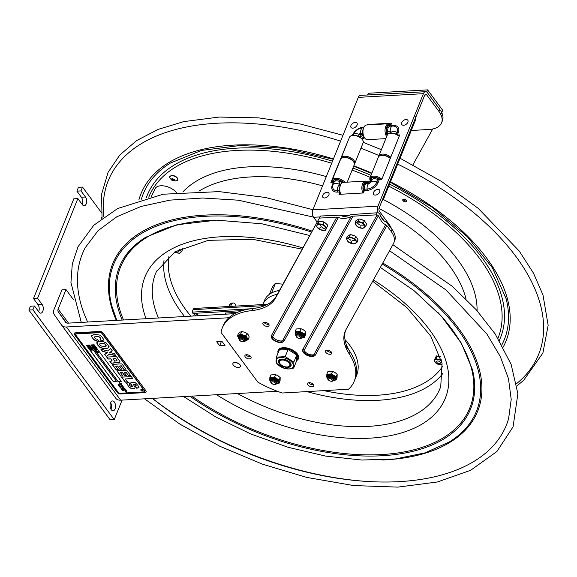 <?xml version="1.0" encoding="UTF-8"?>
<svg xmlns="http://www.w3.org/2000/svg" width="577" height="577" viewBox="0 0 577 577"><rect width="100%" height="100%" fill="white"/><g stroke="black" fill="none" stroke-linecap="round" stroke-linejoin="round"><path stroke-width="0.87" d="M82.064 204.251A4.904 2.726 86.7 0 0 81.415 197.24L76.892 191.138L78.443 187.301L82.518 187.071L101.314 212.451M114.224 419.616L110.157 419.847L28.85 310.051L30.401 306.221L34.469 305.983L32.918 309.82L114.224 419.616L122.108 400.099M38.673 311.659A4.904 2.726 86.7 0 0 38.017 304.649L33.502 298.547L73.798 198.813L77.866 198.582L37.57 298.316L42.085 304.411A4.904 2.726 -93.3 0 1 43.188 309.791A4.904 2.726 -93.3 0 1 40.816 313.145A4.904 2.726 -93.3 0 1 38.984 312.085L34.469 305.983M110.957 409.216A4.904 2.726 86.7 0 0 110.589 402.703M76.892 191.138L80.968 190.908L85.483 197.009A4.904 2.726 -93.3 0 1 86.586 202.383A4.904 2.726 -93.3 0 1 84.213 205.744A4.904 2.726 -93.3 0 1 82.381 204.676L77.866 198.582M80.968 190.908L82.518 187.071M28.85 310.051L32.918 309.82M33.502 298.547L37.57 298.316M110.546 402.796A4.904 2.726 -93.3 0 1 112.529 400.95A4.904 2.726 -93.3 0 1 115.53 405.689A4.904 2.726 -93.3 0 1 113.085 410.745A4.904 2.726 -93.3 0 1 110.452 408.047A4.904 2.726 -93.3 0 1 110.546 402.796M234.76 313.657L67.985 323.149A4.904 3.109 -36.5 0 1 65.598 322.233A4.904 3.109 -36.5 0 1 65.562 322.19L58.241 311.717A4.904 3.109 -36.5 0 1 58.147 309.07L66.009 289.604L73.315 299.47M228.903 317.739L66.442 326.986A9.809 6.217 143.5 0 1 61.652 325.154A9.809 6.217 143.5 0 1 61.588 325.067L54.267 314.595A9.809 6.217 143.5 0 1 54.072 309.301L61.941 289.842L66.009 289.604M224.994 345.479L219.649 345.782L216.685 341.779L222.03 341.476L224.994 345.479M220.897 341.541L222.325 341.88M221.2 341.945L219.649 345.782M236.339 362.616A4.025 2.164 -158 0 0 238.51 363.496M238.503 367.477A4.025 2.164 22 0 1 234.37 366.179A4.025 2.164 22 0 1 232.92 363.467A4.025 2.164 22 0 1 237.457 362.969A4.025 2.164 22 0 1 240.378 366.482A4.025 2.164 22 0 1 238.503 367.477M61.717 325.24L115.789 398.26A9.809 6.217 -36.5 0 0 115.854 398.346A9.809 6.217 -36.5 0 0 120.643 400.178L277.321 391.264M344.996 345.161A71.137 38.233 22 0 1 355.093 379.103A71.137 38.233 -158 0 0 350.102 351.883A58.876 31.641 22 0 1 345.58 330.405M386.821 225.564L385.674 224.648C383.337 223.811 381.339 221.604 379.688 218.019L378.389 215.784L304.043 350.441A8.72 7.342 28.9 0 0 313.816 354.79A5.359 2.878 22 0 1 310.895 355.951L305.197 353.651A5.359 2.878 22 0 1 304.043 350.441A2.452 2.063 28.9 0 0 302.831 349.424A6.859 3.686 -158 0 0 307.296 355.454A6.859 3.686 -158 0 0 315.352 354.999L386.821 225.564L391.177 231.449A27.083 14.555 22 0 1 393.817 242.874A27.083 14.555 22 0 1 393.413 243.732L346.02 329.561A58.876 31.641 -158 0 0 345.133 331.422A58.876 31.641 -158 0 0 349.265 353.946A71.137 38.233 22 0 1 354.264 381.166L356.644 375.266A71.137 38.233 -158 0 0 344.988 339.579M236 306.084A4.904 2.726 86.7 0 0 233.259 302.99L231.55 303.084A4.904 2.726 86.7 0 0 229.574 304.937L228.946 306.488M233.259 302.99A4.904 2.726 86.7 0 0 231.276 304.836L229.574 304.937M235.113 312.604L234.688 313.664M230.649 306.387L231.276 304.836M226.17 314.148L225.34 313.037A3.231 2.048 -36.5 0 0 225.47 313.03M250.606 308.796L192.04 312.128L192.985 313.405L242.253 310.599M195.379 315.9L195.488 315.633A1.176 0.743 -36.5 0 1 196.836 314.66L197.738 314.609L196.692 313.196A3.231 2.048 -36.5 0 0 193.785 315.734L193.677 315.994M196.836 314.66L197.659 315.77M225.34 313.037L233.916 312.546A4.904 2.64 22 0 1 236.332 312.864M192.04 312.128L193.035 309.669A3.231 1.796 86.7 0 1 194.334 308.457L267.62 304.288M101.884 217.168A4.508 2.856 -36.5 0 0 101.415 218.041L101.033 218.993M288.175 366.806A6.131 3.296 -158 0 0 288.457 366.756A6.131 3.296 -158 0 0 290.548 365.342A6.131 3.296 -158 0 0 286.091 359.983A6.131 3.296 -158 0 0 279.174 360.74A6.131 3.296 -158 0 0 279.694 363.221A6.131 3.296 -158 0 0 279.859 363.445M287.223 366.95A5.546 2.979 22 0 1 280.004 363.661A5.546 2.979 22 0 1 281.965 360.062A5.546 2.979 22 0 1 289.005 362.911A5.546 2.979 22 0 1 287.923 366.864A5.546 2.979 22 0 1 287.223 366.95M291.94 351.177L292.784 350.124M293.801 350.737L292.95 351.797M292.178 351.314L292.366 350.838A10.134 5.445 22 0 0 279.542 349.943M279.174 349.006L278.532 350.6A10.53 5.662 -158 0 1 292.676 350.383L292.907 350.196M290.274 362.818A6.131 3.296 22 0 1 290.592 365.205M279.232 360.618A6.131 3.296 22 0 1 281.114 359.118M281.684 359.06A6.722 3.613 -158 0 0 280.84 359.168A6.722 3.613 -158 0 0 279.528 363.957A6.722 3.613 -158 0 0 288.06 367.405A6.722 3.613 -158 0 0 290.44 363.048A6.722 3.613 -158 0 0 281.684 359.06M276.397 357.127L279.268 350.023L288.082 349.518L296.722 354.992L296.556 360.957L293.679 368.068L293.852 362.096L285.211 356.629L276.397 357.127L276.224 363.099L284.865 368.566L289.012 368.963L293.679 368.068M285.211 356.629L288.082 349.518M293.852 362.096L296.722 354.992M280.545 357.524A9.196 4.948 22 0 1 292.409 362.803A9.196 4.948 22 0 1 289.012 368.963A9.196 4.948 22 0 1 277.148 363.676A9.196 4.948 22 0 1 280.545 357.524M354.264 381.166A71.137 38.233 22 0 1 348.537 389.23L282.276 393.002A71.137 38.233 22 0 1 257.84 382.118L221.078 332.475A71.137 38.233 22 0 1 222.347 327.866A71.137 38.233 22 0 1 251.911 310.592A58.876 31.641 -158 0 0 275.489 298.158L320.538 216.014L340.358 215.178C343.048 217.017 346.568 216.815 350.903 214.579L377.012 212.798A3.137 1.688 -158 0 1 379.385 213.317L380.618 215.711C381.981 219.39 383.77 221.388 385.991 221.719L392.014 229.386L391.177 231.449M310.895 355.951L310.895 355.951A8.72 8.72 0 0 1 305.197 353.651M245.997 354.797A3.339 1.796 -158 0 0 250.851 356.759M248.875 355.23A3.339 1.796 22 0 1 251.103 358.057A3.339 1.796 22 0 1 247.136 358.389A3.339 1.796 22 0 1 244.915 355.562A3.339 1.796 22 0 1 248.875 355.23M263.934 322.312A3.339 1.796 -158 0 0 268.788 324.274M266.819 322.745A3.339 1.796 22 0 1 269.041 325.572A3.339 1.796 22 0 1 265.074 325.904A3.339 1.796 22 0 1 262.852 323.077A3.339 1.796 22 0 1 266.819 322.745M326.589 350.21A3.339 1.796 -158 0 0 331.443 352.172M329.474 350.65A3.339 1.796 22 0 1 331.696 353.477A3.339 1.796 22 0 1 327.729 353.802A3.339 1.796 22 0 1 325.507 350.975A3.339 1.796 22 0 1 329.474 350.65M308.652 382.702A3.339 1.796 -158 0 0 313.506 384.657M311.53 383.135A3.339 1.796 22 0 1 313.758 385.963A3.339 1.796 22 0 1 309.791 386.287A3.339 1.796 22 0 1 307.57 383.46A3.339 1.796 22 0 1 311.53 383.135M278.713 349.446A10.992 5.907 -158 0 0 278.741 350.08M298.266 357.971A10.992 5.907 -158 0 0 298.727 357.531M278.085 352.951A10.992 5.907 22 0 1 278.114 350.398A10.992 5.907 22 0 1 291.176 349.323A10.992 5.907 22 0 1 298.489 358.634A10.992 5.907 22 0 1 296.607 360.56M378.389 215.784L377.098 214.918L302.831 349.424M351.04 216.692L282.485 340.841A5.359 2.878 22 0 1 279.564 342.002L279.564 342.002A8.72 8.72 0 0 1 273.873 339.702L273.873 339.702A5.359 2.878 22 0 1 272.719 336.492A2.452 2.063 28.9 0 0 271.507 335.475A6.859 3.686 -158 0 0 275.972 341.505A6.859 3.686 -158 0 0 284.021 341.05L352.973 216.187L351.04 216.692C346.085 218.827 341.894 219.065 338.468 217.406L336.867 217.103L271.507 335.475M320.538 216.014L276.325 296.095A58.876 31.641 22 0 1 252.74 308.529A71.137 38.233 -158 0 0 223.176 325.803L222.347 327.866M352.973 216.187L376.182 214.868A3.137 1.688 22 0 1 377.098 214.918M284.021 341.05A2.452 2.063 -151.1 0 0 282.485 340.841A8.72 7.342 -151.1 0 1 272.719 336.492L338.468 217.406M319.708 218.077L336.867 217.103M393.817 242.874L394.654 240.811A27.083 14.555 -158 0 0 392.014 229.386M275.056 382.998A2.048 1.104 22 0 1 274.299 384.369A2.048 1.104 22 0 1 271.652 383.193A2.048 1.104 22 0 1 272.409 381.823A2.048 1.104 22 0 1 275.056 382.998M276.008 382.529A2.993 1.608 22 0 1 274.904 384.534A2.993 1.608 22 0 1 271.046 382.811A2.993 1.608 22 0 1 272.149 380.813A2.993 1.608 22 0 1 276.008 382.529M271.039 381.173A2.993 1.608 22 0 1 273.051 379.969A2.993 1.608 22 0 1 276.354 381.678A2.993 1.608 22 0 1 276.354 383.323M240.032 340.495A2.048 1.104 22 0 1 240.789 339.125A2.048 1.104 22 0 1 243.436 340.3A2.048 1.104 22 0 1 242.679 341.671A2.048 1.104 22 0 1 240.032 340.495M239.426 340.113A2.993 1.608 22 0 1 240.53 338.108A2.993 1.608 22 0 1 244.388 339.831A2.993 1.608 22 0 1 243.285 341.829A2.993 1.608 22 0 1 239.426 340.113M239.419 338.468A2.993 1.608 22 0 1 241.431 337.271A2.993 1.608 22 0 1 244.735 338.98A2.993 1.608 22 0 1 244.735 340.618M299.665 338.425A2.048 1.104 22 0 1 297.018 337.249A2.048 1.104 22 0 1 297.775 335.879A2.048 1.104 22 0 1 300.422 337.055A2.048 1.104 22 0 1 299.665 338.425M300.271 338.591A2.993 1.608 22 0 1 296.412 336.867A2.993 1.608 22 0 1 297.516 334.869A2.993 1.608 22 0 1 301.374 336.586A2.993 1.608 22 0 1 300.271 338.591M296.405 335.23A2.993 1.608 22 0 1 297.862 334.018A2.993 1.608 22 0 1 301.244 335.23A2.993 1.608 22 0 1 301.728 337.379M331.285 381.13A2.048 1.104 22 0 1 328.638 379.954A2.048 1.104 22 0 1 329.395 378.577A2.048 1.104 22 0 1 332.042 379.76A2.048 1.104 22 0 1 331.285 381.13M331.89 381.289A2.993 1.608 22 0 1 328.032 379.572A2.993 1.608 22 0 1 329.135 377.567A2.993 1.608 22 0 1 332.994 379.291A2.993 1.608 22 0 1 331.89 381.289M328.024 377.928A2.993 1.608 22 0 1 329.481 376.716A2.993 1.608 22 0 1 332.864 377.928A2.993 1.608 22 0 1 333.347 380.077M302.052 336.86A3.044 1.637 -158 0 0 301.973 335.352A3.044 1.637 -158 0 0 297.631 333.6A3.044 1.637 -158 0 0 296.528 334.631M303.509 337.408L304.432 337.35L304.519 334.162L299.91 331.248L295.215 331.515L295.135 334.234M304.519 334.162L305.55 331.624L303.372 329.813L300.942 328.702L296.239 328.969L295.215 331.515M299.91 331.248L300.942 328.702M295.135 334.285L295.287 334.804M304.432 337.35L305.457 334.804L305.55 331.624M245.066 340.105A3.044 1.637 -158 0 0 244.987 338.598A3.044 1.637 -158 0 0 240.645 336.845A3.044 1.637 -158 0 0 239.542 337.87M246.819 340.3L248.182 339.449L245.953 335.915L240.602 334.141L237.486 335.901L238.121 336.982M240.602 334.141L241.626 331.602L240.212 332.136L238.51 333.362L237.486 335.901M248.182 339.449L249.214 336.903L248.233 334.79L246.978 333.369L244.453 332.15L241.626 331.602M245.953 335.915L246.978 333.369M333.672 379.565A3.044 1.637 -158 0 0 333.593 378.058A3.044 1.637 -158 0 0 329.251 376.298A3.044 1.637 -158 0 0 328.147 377.329M335.129 380.106L336.052 380.048L336.139 376.86L331.53 373.946L326.834 374.213L326.755 376.932M336.139 376.86L337.17 374.322L334.992 372.511L332.561 371.408L327.859 371.675L326.834 374.213M331.53 373.946L332.561 371.408M336.052 380.048L337.076 377.502L337.17 374.322M326.755 376.983L326.907 377.502M276.686 382.803A3.044 1.637 -158 0 0 276.607 381.296A3.044 1.637 -158 0 0 272.265 379.543A3.044 1.637 -158 0 0 271.161 380.575M278.143 383.352L279.059 383.287L279.153 380.106L274.544 377.192L269.848 377.459L269.769 380.171M279.153 380.106L280.184 377.567L278.006 375.757L275.575 374.646L270.873 374.913L269.848 377.459M274.544 377.192L275.575 374.646M279.059 383.287L280.09 380.748L280.184 377.567M269.769 380.229L269.921 380.748M282.889 284.194L275.402 283.401A40.037 21.515 -158 0 0 271.94 288.154L269.459 294.284M275.402 283.401L271.522 293.008M277.306 294.313A42.294 22.727 -158 0 0 263.076 304.072A42.294 22.727 -158 0 0 262.888 304.555M263.076 304.072L264.619 300.235A42.294 22.727 22 0 1 279.492 290.354M438.044 363.272A2.063 1.111 22 0 1 436.789 362.327A2.063 1.111 22 0 1 437.517 360.993A2.063 1.111 22 0 1 440.136 362.053A2.063 1.111 22 0 1 439.732 363.517A2.063 1.111 22 0 1 438.044 363.272M178.019 250.079A2.063 1.111 22 0 1 178.091 251.969A2.063 1.111 22 0 1 176.403 251.716A2.063 1.111 22 0 1 175.754 251.363M436.327 356.377L436.515 355.915A4.904 2.64 -158 0 1 436.645 355.872L436.464 356.326A4.904 2.64 -158 0 0 436.327 356.377L436.421 356.745A0.685 0.368 22 0 1 436.537 356.831L435.491 357.69L435.224 357.351A4.904 2.64 -158 0 1 435.267 357.25L435.981 356.795L435.267 357.25M442.191 364.116L441.153 364.794L439.443 364.642L436.508 363.589L434.084 360.56L434.748 360.199A4.306 2.315 -158 0 0 434.82 361.873M440.388 356.665L440.316 356.846A0.685 0.368 22 0 1 440.301 356.918L438.116 356.362L438.549 355.699A4.904 2.64 -158 0 1 438.729 355.713L439.01 356.507L439.198 356.045A0.685 0.368 -158 0 0 440.359 356.586M441.593 361.173A4.306 2.315 -158 0 0 439.241 359.788L440.951 359.94L441.679 361.252M436.464 356.326L436.977 356.463L436.537 356.831M437.099 356.362L436.645 355.872M440.951 359.94L441.167 359.406M438.116 356.362L436.977 356.463M436.306 358.735L437.806 359.413A4.306 2.315 -158 0 0 435.433 359.63L437.344 356.16M437.806 359.413L439.241 359.788M434.084 360.56L435.491 357.69M435.57 362.81A4.306 2.315 -158 0 0 438.008 364.275M439.443 364.642A4.306 2.315 -158 0 0 441.816 364.433M434.748 360.199L435.433 359.63M439.198 356.045L438.729 355.713M182.599 249.3L182.664 249.509A4.904 2.64 -158 0 1 182.62 249.603L182.44 249.69M174.795 251.94A4.306 2.315 -158 0 0 176.331 252.712L174.759 251.969M177.766 253.087A4.306 2.315 -158 0 0 180.147 252.892L179.476 253.245L176.331 252.712M180.846 252.337A4.306 2.315 -158 0 0 180.803 250.663L181.733 251.442L180.147 252.892M179.735 249.185L180.803 250.663M180.06 249.726A4.306 2.315 -158 0 0 179.541 249.286M181.733 251.442L182.772 248.875L182.116 248.038M367.809 94.967L368.501 93.243L427.607 89.882L442.718 110.294L440.77 114.39M432.7 128.996L412.937 164.791M367.542 94.981L368.501 93.243M441.888 112.356L439.739 109.457M426.987 92.233L426.598 91.959M427.607 89.882L426.771 91.945M367.499 124.935L367.21 124.538L391.632 123.153L390.658 125.548A1.767 0.981 -93.3 0 1 389.98 126.212A4.811 2.676 86.7 0 0 387.73 131.866M387.722 131.794L387.708 133.172L390.182 133.035A1.767 0.981 86.7 0 0 390.326 131.65L387.722 131.794M387.845 134.275A4.32 2.734 143.5 0 1 387.708 133.172M340.798 184.452L341.375 182.123L340.069 181.705L339.074 184.157A1.334 0.851 -36.5 0 0 339.766 185.138L340.452 185.102M341.375 182.123A4.32 2.734 143.5 0 1 342.413 182.678M339.615 190.598L337.509 190.72A8.475 5.373 143.5 0 1 333.16 184.496L334.148 182.036A4.811 2.582 22 0 1 340.134 181.733M353.009 135.357L353.239 134.78A4.811 2.582 22 0 1 359.161 134.441A1.767 0.952 -158 0 0 360.517 134.744L363.027 134.578A4.32 2.734 143.5 0 1 359.709 137.037M367.607 182.931L366.792 183.601L369.395 183.45A1.767 0.981 86.7 0 0 370.081 182.786L367.607 182.931A4.32 2.734 143.5 0 1 371.054 180.435L370.081 182.786M371.891 179.952A4.811 2.582 -158 0 0 371.876 180.01L371.054 180.435M364.534 189.184A1.767 0.981 -93.3 0 1 364.39 190.569L366.994 190.417A1.767 0.981 86.7 0 0 367.145 189.032L364.534 189.184A4.811 2.676 -93.3 0 1 366.806 183.601M364.39 190.569L363.423 192.97L339.002 194.355L339.896 192.141M367.037 124.964L367.21 124.538M334.148 182.036A1.767 0.952 22 0 1 333.326 182.462L330.866 182.599L349.28 137.78M397.697 135.025L399.767 134.91L381.664 179.714L379.197 179.851A1.767 0.952 22 0 1 377.841 179.548A4.811 2.582 -158 0 0 371.92 179.894L370.932 182.346A1.767 0.952 22 0 1 370.109 182.765M391.552 228.773A26.982 14.504 -158 0 0 389.107 224.403L379.565 211.514A2.64 1.471 86.7 0 1 379.183 207.814L424.643 95.313A2.64 1.471 -93.3 0 1 425.703 94.318A2.64 1.471 -93.3 0 1 426.691 94.888L438.938 111.426A26.982 14.504 22 0 1 441.571 122.814A26.982 14.504 22 0 1 428.971 129.479L411.264 130.489M423.424 93.669L358.303 97.376L312.842 209.877L377.971 206.169L423.424 93.669A5.28 2.935 -93.3 0 1 425.552 91.678A5.28 2.935 -93.3 0 1 427.521 92.825L439.775 109.363L438.938 111.426M377.971 206.169A5.28 2.935 86.7 0 0 378.332 212.942M384.354 221.171L380.907 216.512M441.571 122.814L442.408 120.744A26.982 14.504 -158 0 0 441.744 112.616M312.842 209.877A5.28 2.935 86.7 0 0 313.607 217.284L317.177 222.102M358.303 97.376A5.28 2.935 -93.3 0 1 360.43 95.385L425.552 91.678M361.498 138.458A4.32 2.734 -36.5 0 0 363.835 136.742A4.32 2.734 143.5 0 1 361.498 138.458M328.868 194.932A3.678 2.33 143.5 0 1 323.279 197.687A3.678 2.33 143.5 0 1 325.291 192.704A3.678 2.33 143.5 0 1 328.868 194.932M379.666 192.04A3.678 2.33 143.5 0 1 374.076 194.795A3.678 2.33 143.5 0 1 376.089 189.811A3.678 2.33 143.5 0 1 379.666 192.04M407.867 122.23A3.678 2.33 143.5 0 1 402.284 124.978A3.678 2.33 143.5 0 1 404.297 119.994A3.678 2.33 143.5 0 1 407.867 122.23M357.069 125.115A3.678 2.33 143.5 0 1 351.487 127.87A3.678 2.33 143.5 0 1 353.499 122.887A3.678 2.33 143.5 0 1 357.069 125.115M332.965 182.483A6.181 3.325 22 0 1 332.979 181.265L334.256 181.834M334.739 181.358L333.29 180.709A6.181 3.325 22 0 1 339.817 180.341L339.254 181.358L339.68 180.284M336.16 179.635L335.612 180.99M340.336 181.813L340.892 180.817A6.181 3.325 22 0 1 343.171 182.404M332.439 182.512A7.357 3.952 22 0 1 332.172 180.118L340.581 159.295A7.357 3.952 22 0 1 340.697 159.064A7.357 3.952 22 0 1 343.091 157.593L343.805 157.456A6.578 3.534 22 0 1 353.196 161.25L353.607 161.841A7.357 3.952 22 0 1 354.228 164.813L347.224 182.159M343.091 157.593A7.357 3.952 22 0 1 353.607 161.841M332.172 180.118A7.357 3.952 22 0 1 332.28 179.887A7.357 3.952 22 0 1 338.021 178.481A7.357 3.952 22 0 1 344.916 182.289M332.619 182.505A6.578 3.534 22 0 1 332.749 180.817A6.578 3.534 22 0 1 337.422 179.483A6.578 3.534 22 0 1 343.488 182.368M370.391 180.673A7.357 3.952 22 0 1 369.944 177.968L378.353 157.146A7.357 3.952 22 0 1 378.469 156.915A7.357 3.952 22 0 1 380.863 155.444L381.577 155.307A6.578 3.534 22 0 1 390.312 158.307A6.578 3.534 -158 0 0 387.145 156.179A6.578 3.534 -158 0 0 381.238 155.379M390.752 157.211A7.357 3.952 -158 0 0 387.6 155.199A7.357 3.952 -158 0 0 378.851 155.92A7.357 3.952 -158 0 0 378.7 156.569M399.169 136.388A7.357 3.952 -158 0 0 396.01 134.376A7.357 3.952 -158 0 0 389.778 133.395A7.357 3.952 -158 0 0 387.268 135.097L378.851 155.92M399.219 136.259A6.578 3.534 -158 0 0 396.053 134.131A6.578 3.534 -158 0 0 390.485 133.258L389.778 133.395M363.164 188.354L364.412 188.282L363.171 188.535A6.181 3.44 86.7 0 1 365.659 182.382L365.832 184.056M363.878 191.838A6.181 3.44 86.7 0 1 363.294 189.703L364.534 189.451A3.938 2.185 86.7 0 0 364.563 189.595M367.938 182.483A6.578 3.657 86.7 0 0 365.941 181.899A6.578 3.657 86.7 0 0 363.748 192.163M368.025 182.382A7.357 4.097 86.7 0 0 365.544 181.113A7.357 4.097 86.7 0 0 365.205 181.156A7.357 4.097 86.7 0 0 362.067 185.628A7.357 4.097 86.7 0 0 362.911 192.999M365.544 181.113L343.445 182.368A7.357 4.097 86.7 0 0 343.113 182.411A7.357 4.097 86.7 0 0 340.819 184.416A7.357 4.097 86.7 0 0 340.819 194.254M366.453 183.681L366.308 182.253A6.181 3.44 86.7 0 1 367.737 182.743M364.585 186.667A3.938 2.185 86.7 0 0 364.412 188.282M340.819 184.416L340.495 185.015A6.578 3.657 86.7 0 0 340.726 194.261M365.313 184.662L363.698 184.755M370.787 180.514A6.181 3.325 22 0 1 370.751 179.115L372.028 179.685M372.511 179.209L371.061 178.56A6.181 3.325 22 0 1 377.589 178.192L377.026 179.209L377.452 178.134M373.932 177.485L373.384 178.841M380.863 155.444A7.357 3.952 22 0 1 390.261 158.437M369.944 177.968A7.357 3.952 22 0 1 370.052 177.738A7.357 3.952 22 0 1 375.115 176.223A7.357 3.952 22 0 1 381.844 179.259M370.484 180.63A6.578 3.534 22 0 1 370.521 178.668A6.578 3.534 22 0 1 380.748 179.764M378.115 179.663L378.663 178.668A6.181 3.325 22 0 1 380.409 179.786M340.928 158.718A7.357 3.952 22 0 1 341.079 158.069L349.496 137.247A7.357 3.952 22 0 1 349.604 137.016A7.357 3.952 22 0 1 352.006 135.545L352.713 135.407A6.578 3.534 22 0 1 362.104 139.201L362.515 139.793A7.357 3.952 22 0 1 363.142 142.757L354.725 163.579A7.357 3.952 22 0 1 354.617 163.818A7.357 3.952 22 0 1 354.386 164.156M352.006 135.545A7.357 3.952 22 0 1 362.515 139.793M341.079 158.069A7.357 3.952 22 0 1 341.187 157.838A7.357 3.952 22 0 1 349.604 157.247A7.357 3.952 22 0 1 354.725 163.579M343.466 157.528A6.578 3.534 22 0 1 353.384 161.538M386.352 130.965L387.6 130.892L386.359 131.152A6.181 3.44 86.7 0 1 388.848 125L389.013 126.666M387.311 134.996A6.181 3.44 86.7 0 1 386.482 132.321L387.722 132.061A3.938 2.185 86.7 0 0 387.751 132.22M390.78 125.259A6.181 3.44 86.7 0 0 389.489 124.863L389.641 126.291M390.982 124.747A7.357 4.097 86.7 0 0 388.725 123.73L366.633 124.985A7.357 4.097 86.7 0 0 366.301 125.029A7.357 4.097 86.7 0 0 364.008 127.027L363.676 127.632A6.578 3.657 86.7 0 0 364.231 137.384L364.628 137.946A7.357 4.097 86.7 0 0 367.47 139.677L385.84 138.631M364.008 127.027A7.357 4.097 86.7 0 0 364.628 137.946M386.886 127.366L388.501 127.279M390.91 124.935A6.578 3.657 86.7 0 0 389.122 124.517A6.578 3.657 86.7 0 0 386.294 128.635A6.578 3.657 86.7 0 0 387.181 135.306M387.766 129.284A3.938 2.185 86.7 0 0 387.6 130.892M388.725 123.73A7.357 4.097 86.7 0 0 388.393 123.774A7.357 4.097 86.7 0 0 385.147 128.88A7.357 4.097 86.7 0 0 386.655 136.598M381.801 201.337A4.904 3.109 -36.5 0 0 383.604 198.935L415.656 119.605A4.904 3.109 -36.5 0 0 415.75 117.304M414.993 116.193A4.904 3.109 143.5 0 1 415.115 118.876L415.656 119.605M383.604 198.935L383.07 198.207L415.115 118.876M362.082 139.172A4.32 2.734 -36.5 0 0 364.332 137.521M360.3 219.339A4.414 2.373 22 0 1 363.171 220.255M357.992 221.301L358.952 218.914L364.311 220.623L366.647 224.157L365.681 226.545L362.652 228.362L357.293 226.653L354.963 223.119L357.992 221.301L363.351 223.01L365.681 226.545M364.311 220.623L363.351 223.01M358.952 218.914L355.922 220.731L354.963 223.119M356.694 222.736L359.406 224.705M359.464 224.619L356.636 222.823M360.207 225.744L359.94 227.691M364 225.066L360.978 225.102L364 225.189M364.375 225.124A4.904 2.64 22 0 1 362.205 228.232A4.904 2.64 22 0 1 355.987 225.232A4.904 2.64 22 0 1 358.166 222.116A4.904 2.64 22 0 1 364.375 225.124M320.523 221.532A4.414 2.373 22 0 1 322.853 221.784M324.793 222.621A4.414 2.373 22 0 1 326.394 223.991M325.5 230.331L320.322 229.783L316.477 226.48L318.771 221.344L317.804 223.732L322.983 224.287L326.827 227.583L325.5 230.331M326.827 227.583L327.794 225.196L323.949 221.9L322.983 224.287M323.949 221.9L318.771 221.344M320.444 224.604L321.302 226.833M318.454 228.405L320.798 227.54M320.848 227.684L318.454 228.326M322.442 227.713L325.688 229.098L322.392 227.807M316.477 226.48L317.804 223.732M326.027 229.3A4.904 2.64 22 0 1 320.365 229.754A4.904 2.64 22 0 1 317.004 225.456A4.904 2.64 22 0 1 322.666 225.001A4.904 2.64 22 0 1 326.027 229.3M351.732 234.933A4.414 2.373 22 0 1 354.61 235.87M349.431 236.887L350.398 234.5L355.749 236.238L358.036 239.772L357.069 242.167L353.997 243.956L348.645 242.21L346.359 238.676L349.431 236.887L354.79 238.626L357.069 242.167M355.749 236.238L354.79 238.626M350.398 234.5L347.325 236.289L346.359 238.676M348.119 238.308L350.809 240.292M350.866 240.205L348.01 238.366M351.588 241.323L351.292 243.263M355.41 240.681L352.381 240.696L355.418 240.804M355.793 240.739A4.904 2.64 22 0 1 353.55 243.819A4.904 2.64 22 0 1 347.361 240.789A4.904 2.64 22 0 1 349.597 237.702A4.904 2.64 22 0 1 355.793 240.739M177.615 179.007A3.902 2.099 -158 0 0 174.701 176.007A3.902 2.099 -158 0 0 170.518 176.136M173.684 180.002L174.607 180.579L174.03 180.702L172.198 180.089L171.722 179.613L172.631 179.649L171.91 178.574L172.487 178.452L173.208 179.526L174.319 179.065L174.795 179.534L173.684 180.002L173.994 179.223M173.107 180.125L173.367 179.476M172.631 179.649L172.869 179.072M172.198 180.089L172.364 179.671M87.654 322.031A228.636 122.887 22 0 1 84.148 249.855A228.636 122.887 22 0 1 85.288 247.612L98.076 230.656L116.806 216.779L141.004 206.472L169.955 200.132L202.736 198.012L238.33 200.19L313.484 217.111M389.554 250.714L445.949 289.914L486.966 334.112L500.331 356.636L508.467 378.62L511.215 399.45L508.604 418.642A228.636 122.887 22 0 1 240.869 450.32A228.636 122.887 22 0 1 152.306 398.382M406.735 201.387A2.157 1.161 22 0 1 404.275 201.597A2.157 1.161 22 0 1 402.746 199.729A2.157 1.161 22 0 1 405.184 199.462A2.157 1.161 22 0 1 406.749 201.344A2.157 1.161 22 0 1 406.735 201.387M151.333 196.562L155.177 188.6A12.268 6.592 22 0 1 164.669 186.054A12.268 6.592 22 0 1 176.331 192.451M403.121 199.346A2.157 1.161 -158 0 0 404.686 200.695A2.157 1.161 -158 0 0 406.742 200.81M125.988 391.87L125.49 391.718L125.988 391.87M123.002 387.499L123.716 387.607L123.002 387.499M97.477 351.754L97.895 351.898M98.357 352.684L98.739 352.763M95.479 350.08L97.109 349.987L95.796 350.232L96.006 350.787L95.53 349.972L97.16 350.051M93.993 346.763L93.611 347.166L94.916 347.484L94.52 346.943L93.568 347.275L94.916 347.484M94.628 347.78L93.308 346.878L94.563 346.813L95.147 347.599L94.628 347.78M93.38 347.289L93.351 346.77L94.606 346.705L95.191 347.491L94.671 347.671M94.368 348.147L95.782 348.429M95.393 348.638L95.501 348.082L94.253 348.155L95.739 348.537M98.054 352.121L96.575 351.559L97.722 351.458L98.754 352.201L98.054 352.121M97.513 351.97L97.982 352.02L97.513 351.97M97.448 352.735L97.902 352.915M140.802 389.735A1.176 0.635 -158 0 0 141.271 390.506A1.176 0.635 -158 0 0 142.454 390.867A1.176 0.635 -158 0 0 142.988 390.615M142.8 390.535A0.981 0.527 -158 0 0 142.822 390.499A0.981 0.527 -158 0 0 142.108 389.648A0.981 0.527 -158 0 0 141.004 389.763A0.981 0.527 -158 0 0 140.99 389.807M142.425 390.939A1.176 0.635 22 0 1 141.214 390.564A1.176 0.635 22 0 1 140.788 389.771A1.176 0.635 22 0 1 142.115 389.626A1.176 0.635 22 0 1 142.973 390.651A1.176 0.635 22 0 1 142.425 390.939M123.254 386.958L123.867 387.044M121.033 384.65L120.196 383.979L121.523 383.929L119.735 383.323L121.372 383.503L120.146 383.525L121.812 384.094L120.478 384.094L121.805 384.909L121.091 384.917L122.31 385.595L121.603 385.645L122.67 386.085L121.898 386.056L122.973 386.489L122.223 386.453L124.026 387.102L122.612 387.023L123.788 387.593L124.033 387.924L123.29 387.888L124.372 388.379L123.629 388.379L125.137 388.934L124.012 388.869L124.856 389.114L124.293 389.28L125.159 389.872M125.137 389.929L125.772 390.16M125.324 390.038L126.082 390.687L125.346 390.643L126.536 391.307L126.175 391.444M126.103 391.357L126.947 391.862L126.37 391.999L126.745 392.194M126.897 392.115L125.418 391.725L126.32 391.906L125.577 391.249L126.248 391.184L125.353 390.795M126.053 391.083L125.252 390.809L124.755 390.146L125.324 390.117L124.343 389.583L122.879 387.16L121.704 386.59L122.555 386.597M125.512 390.708L124.214 388.963M123.492 387.968L123.247 387.585M123.016 387.794L121.675 386.669L122.526 386.677L121.35 385.537L122.014 385.472L121.12 385.083M125.397 389.641L124.704 389.547M123.103 386.943L122.612 387.023M121.92 385.999L122.288 386.136M120.146 383.525L120.744 383.532M120.377 383.236L119.482 382.666M120.059 385.472L119.691 385.241M122.237 388.278L120.521 387.888M121.935 388.141L120.492 387.924L121.956 388.09M120.91 387.174L119.908 387.174L119.1 386.085L119.764 386.013L118.573 385.378L119.396 385.321L118.869 385.472L120.088 386.056L119.706 386.28M119.489 385.825L120.059 386.136L119.352 386.193L120.47 386.698L119.735 386.698L120.881 387.254L120.153 387.268M119.482 384.989L118.819 385.068L118.069 384.397L118.573 384.909L119.042 384.542L119.713 385.111L119.627 384.751L118.848 384.996L118.097 384.318M126.139 390.485L126.514 390.723L126.139 390.485M126.543 390.643L126.175 390.413M123.954 390.47L123.096 390.744L122.425 390.045M122.374 390.384L123.276 390.542M123.067 390.824L122.31 390.42M91.029 344.952L118.061 381.455L121.199 381.274M118.011 381.563L90.914 344.959L94.166 344.779L121.271 381.375L118.061 381.455M121.725 377.127L125.353 382.024L127.43 381.909M125.259 378.981L127.539 382.053L125.288 382.176L121.552 377.134L131.325 376.579L132.782 378.548L125.259 378.981L132.674 378.404M109.702 352.424L114.289 353.571L115.97 355.843L109.709 354.054L106.283 356.514L104.617 354.264L107.51 352.605L102.468 351.357L100.759 349.056L107.423 350.967L110.633 348.638L112.32 350.917L109.702 352.424L112.263 350.838M100.982 349.114L102.533 351.205L107.394 352.554M104.74 354.191L106.348 356.362L109.767 353.896L115.811 355.627M96.857 342.579L97.888 345.039L100.009 347.282L103.168 348.342L107.877 348.061L109.075 346.669M106.125 345.911L104.87 343.863L103.276 343.438L99.9 343.741L99.706 344.483L100.802 345.94L104.011 346.431C105.872 346.359 106.557 346.099 106.074 345.63L104.805 344.022L103.276 343.438M109.01 346.82L107.812 348.212L103.11 348.501L99.944 347.433L97.83 345.19L96.741 342.976L98.011 341.851L103.362 341.663L106.218 342.969L107.921 344.873L108.959 347.433M106.168 345.839L106.139 345.479M103.218 343.589L99.843 343.899L99.706 344.483M124.329 372.396L125.981 372.151L128.455 375.483L130.431 375.367M117.008 370.759L120.874 375.98L122.851 375.865M120.615 372.605L122.418 372.353L124.719 375.468L126.363 375.375M125.923 372.302L124.163 372.403L126.464 375.519L124.661 375.62L122.353 372.504L120.442 372.612L122.959 376.009L120.809 376.132L116.835 370.766L126.608 370.21L130.532 375.512L128.39 375.634L125.981 372.151M145.844 390.954A2.452 1.32 22 0 1 146.082 391.985A2.452 1.32 22 0 1 144.935 392.591L120.514 393.983A2.452 1.32 22 0 1 117.355 392.576L74.44 334.624A2.452 1.32 22 0 1 74.202 333.593A2.452 1.32 22 0 1 75.349 332.987L99.771 331.595A2.452 1.32 22 0 1 102.937 333.001L145.909 390.795A2.452 1.32 -158 0 1 146.147 391.833L146.082 391.985M102.937 333.001L102.995 332.85A2.452 1.32 -158 0 0 99.828 331.443L99.771 331.595M75.349 332.987L75.407 332.828A2.452 1.32 -158 0 0 74.267 333.434A2.452 1.32 -158 0 0 74.238 333.513M144.769 391.545A1.082 0.577 -158 0 0 144.813 391.473A1.082 0.577 -158 0 0 144.704 391.018L101.797 333.066A1.082 0.577 -158 0 0 100.405 332.446L75.984 333.838A1.082 0.577 -158 0 0 75.479 334.105A1.082 0.577 -158 0 0 75.457 334.184M75.407 332.828L99.828 331.443M102.995 332.85L145.909 390.795M144.639 391.17L101.732 333.225A1.082 0.577 -158 0 0 100.34 332.604L75.919 333.989A1.082 0.577 -158 0 0 75.414 334.256A1.082 0.577 -158 0 0 75.522 334.718L118.429 392.663A1.082 0.577 -158 0 0 119.821 393.283L144.243 391.891A1.082 0.577 -158 0 0 144.748 391.624A1.082 0.577 -158 0 0 144.639 391.17L144.704 391.018M125.57 390.182L125.058 390.261M124.048 389.179L123.456 388.047M119.403 382.904L120.42 383.193M119.663 385.321L120.03 385.551L119.663 385.321M122.692 388.876L121.055 388.602M121.819 389.439L122.338 389.987L121.523 389.324L123.319 389.727L121.834 389.396M126.659 383.07L126.637 383.741L127.805 382.522L128.779 382.436L130.157 384.296L129.313 384.643L129.991 385.739L131.794 386.792L132.349 386.482L130.698 383.618L130.95 382.544L132.544 382.226L135.306 382.702L137.773 385.184L138.949 387.535L136.814 388.292L135.436 386.424L136.201 385.963L135.797 385.335L133.951 384.195L133.395 384.441L135.105 387.506L134.787 388.451L131.469 388.646L129.147 387.318L126.623 383.142M133.438 384.34L133.951 384.195L133.395 384.441M130.049 384.152L129.313 384.643M108.173 359.06L106.709 357.091L116.482 356.536L120.131 361.88L119.598 362.745L115.292 362.659L114.058 361.801L114.311 362.738L111.339 363.337L109.854 361.332L111.152 361.26L111.844 360.365L110.77 358.908L108.173 359.06L110.827 358.757L112.039 360.849M112.082 360.776L111.909 360.214M91.584 335.619L91.491 336.196L93.532 334.768L96.042 334.581L99.677 335.071L101.523 336.377L103.773 339.572L102.367 340.87L101.307 340.957L99.864 339.009L100.787 338.598L100.268 337.704L98.768 336.636L95.789 336.694L94.505 337.004L94.902 338.079L95.746 338.951L97.318 339.204L98.754 341.144L95.991 340.993L93.835 339.694L91.945 337.213L91.548 335.691M103.773 339.572L103.773 340.17M94.57 336.853L98.833 336.485L100.845 338.447L100.117 338.843M123.673 369.266L121.206 365.933L119.446 366.034L121.747 369.15L119.944 369.251L117.636 366.135L115.725 366.244L118.242 369.641L116.1 369.763L112.126 364.397L121.891 363.842L125.815 369.143L123.673 369.266L125.714 368.999M86.355 345.219L89.608 345.039L116.713 381.635L113.453 381.823L86.355 345.219M133.46 384.289L135.148 384.361L136.266 385.811M126.695 383.59L129.212 387.167L131.534 388.487L134.845 388.292M132.01 385.811L132.414 386.33L131.859 386.633M131.015 382.385L130.755 383.467L132.075 385.66M135.602 386.41L136.879 388.133L139.007 387.376M114.138 360.337L115.097 361.014L117.073 360.784L115.696 358.627L112.984 358.786L114.138 360.337M112.984 358.786L115.753 358.476L117.073 360.784M118.134 363.005L119.663 362.594M114.167 361.793L115.35 362.5L118.198 362.854M113.121 363.236L114.333 362.659M110.027 361.325L111.397 363.178L113.186 363.077M106.882 357.076L108.231 358.908M97.275 341.195L98.645 341M91.945 337.213L93.9 339.536L97.34 341.043M91.555 336.038L92.01 337.062M102.367 340.87L103.838 339.42M100.03 338.995L101.372 340.805L102.432 340.718M119.612 366.02L121.271 365.782L123.738 369.114M117.636 366.135L120.002 369.1L121.646 369.006M115.898 366.236L117.701 365.984M116.1 369.763L118.134 369.496M112.291 364.383L116.157 369.612M97.059 351.4L97.643 351.566M97.693 351.465L98.508 351.876M98.119 351.826L98.681 352.085M96.013 349.236L96.236 349.705M95.219 349.287L95.472 349.792M94.902 349.135L96.46 348.941L96.979 349.813L95.897 349.244L96.309 349.806L95.097 349.294L95.349 349.9L94.787 349.143L96.417 349.049L96.979 349.813M94.058 347.996L95.616 347.801L96.013 348.522L95.515 348.811M93.424 347.181L93.351 346.77L93.424 347.181M93.431 345.601L93.856 345.587M93.373 345.926L94.433 346.373M92.875 346.402L93.784 346.243M95.912 350.225L96.2 350.78M90.632 347.585L91.361 348.566L89.428 348.248L90.748 348.003L90.676 347.477L91.361 348.566M89.046 347.462L88.461 346.676L90.228 346.986L90.3 347.39L89.046 347.462M88.533 347.087L89.024 346.388L90.228 346.986M87.603 345.774L89.233 345.688L87.913 345.926L88.317 346.474L87.646 345.673L89.233 345.688M88.036 345.926L88.317 346.474M91.837 349.691L92.471 350.066L91.332 350.16L90.3 349.424L91.447 349.323L91.988 349.914M90.784 349.265L91.368 349.431M86.471 345.212L113.496 381.714L116.641 381.534M90.272 346.878L89.824 347.469M89.428 348.075L90.668 347.902M121.819 389.756L121.538 389.259M122.374 389.908L121.848 389.677M123.182 390.023L121.848 389.36M122.641 388.79L121.891 388.725M121.935 388.804L121.855 388.415M119.504 385.797L118.977 385.732M120.434 387.419L119.223 385.883M120.853 387.34L120.261 387.023M120.319 386.633L119.764 386.626M119.908 385.811L119.518 385.753M119.035 385.544L118.754 385.169M120.737 387.196L120.297 387.095M121.047 384.614L120.499 383.705M121.942 385.328L121.538 385.184M122.447 386.554L121.379 385.458M126.349 391.826L125.699 391.055M126.63 392.201L126.125 391.805M125.094 389.237L124.682 389.367M124.747 388.898L124.351 388.963M124.214 388.314L123.666 388.307M124.062 387.023L123.132 386.864M123.002 386.417L122.432 386.489M122.699 386.006L121.935 385.977M122.151 385.263L121.769 385.205L122.338 385.515L121.956 385.739M121.841 384.044L120.514 384.022M121.343 383.438L120.773 383.46M120.506 383.258L120.903 383.265M121.48 384.635L120.831 384.455L121.444 384.715M123.673 387.607L123.031 387.427L123.673 387.607M126.853 391.87L126.233 391.718M125.57 391.567L126.024 391.797L125.519 391.646M126.204 391.797L126.882 391.884L126.204 391.797M142.331 390.824A0.981 0.527 -158 0 0 142.786 390.579A0.981 0.527 -158 0 0 142.079 389.72A0.981 0.527 -158 0 0 140.968 389.843A0.981 0.527 -158 0 0 141.322 390.506A0.981 0.527 -158 0 0 142.331 390.824M142.194 390.016L142.324 390.42L142.194 390.016M142.324 390.42L141.956 390.03M141.805 390.312L141.336 389.965M142.505 390.167L141.697 390.449M142.476 390.24L141.733 390.615L141.762 390.045L141.257 389.973L142.23 389.915L142.396 390.514L142.014 390.247M95.775 348.191L95.465 348.919L93.943 348.003L95.818 348.082M93.943 345.544L93.214 346.005L94.513 346.474L92.883 346.568L94.166 346.323L92.897 345.962M92.104 345.522L93.9 345.652M91.238 349.828L91.613 349.763M88.721 347.073L90.077 347.282L89.673 346.741L88.721 347.073M89.154 346.561L88.764 346.965L90.12 347.174M85.483 197.009L81.415 197.24M42.085 304.411L38.017 304.649M58.147 309.07L68.548 323.12M66.557 322.947L58.241 311.717M66.442 326.986L120.643 400.178M230.8 312.727L231.622 313.838M264.879 305.586L193.035 309.669M293.383 351.451A10.134 5.445 22 0 1 296.693 359.846M278.597 351.689A10.134 5.445 22 0 1 279.088 350.47M278.316 352.381L278.532 350.6A10.53 5.662 -158 0 0 278.338 352.316M296.665 360.091A10.53 5.662 -158 0 0 298.057 358.483A10.53 5.662 -158 0 0 293.693 351.004M315.352 354.999A2.452 2.063 28.9 0 0 313.816 354.79L385.674 224.648M252.74 308.529L251.911 310.592M276.325 296.095L275.489 298.158M377.012 212.798L376.182 214.868M380.618 215.711L379.688 218.019M350.102 351.883L349.265 353.946M296.073 335.742A4.118 2.214 22 0 1 295.994 335.641A4.118 2.214 22 0 1 297.516 332.879A4.118 2.214 22 0 1 302.745 335.136A4.118 2.214 22 0 1 301.605 337.978M301.482 338.136L302.947 337.79L303.964 336.744A4.71 2.532 -158 0 0 302.261 333.571A4.71 2.532 -158 0 0 297.429 332.056A4.71 2.532 -158 0 0 295.229 333.217L296.051 335.944M295.251 333.174A4.71 2.532 22 0 1 295.265 333.124A4.71 2.532 22 0 1 297.465 331.963A4.71 2.532 22 0 1 302.298 333.484A4.71 2.532 22 0 1 304 336.658A4.71 2.532 22 0 1 303.985 336.701M300.588 331.674A5.301 2.849 -158 0 0 299.225 331.285M303.74 337.386A5.301 2.849 -158 0 0 304.447 336.881M304.512 334.631A5.301 2.849 -158 0 0 303.848 333.737M295.9 331.472A5.301 2.849 -158 0 0 295.2 331.984M239.087 338.987A4.118 2.214 22 0 1 238.871 338.677A4.118 2.214 22 0 1 240.609 336.117A4.118 2.214 22 0 1 245.78 338.41A4.118 2.214 22 0 1 244.619 341.223M244.237 341.382L246.978 339.99A4.71 2.532 -158 0 0 246.675 338.23A4.71 2.532 -158 0 0 242.131 335.439A4.71 2.532 -158 0 0 238.243 336.463L238.279 336.369A4.71 2.532 22 0 1 242.167 335.352A4.71 2.532 22 0 1 246.711 338.144A4.71 2.532 22 0 1 247.014 339.896A4.71 2.532 22 0 1 246.992 339.947M237.94 335.641A5.301 2.849 -158 0 0 237.811 336.42M246.278 336.434A5.301 2.849 -158 0 0 245.167 335.655M241.388 334.4A5.301 2.849 -158 0 0 240.14 334.4M247.728 339.702A5.301 2.849 -158 0 0 247.858 338.93M327.693 378.447A4.118 2.214 22 0 1 327.613 378.339A4.118 2.214 22 0 1 329.135 375.584A4.118 2.214 22 0 1 334.364 377.834A4.118 2.214 22 0 1 333.225 380.676M333.102 380.834L334.566 380.488L335.583 379.45A4.71 2.532 -158 0 0 333.881 376.276A4.71 2.532 -158 0 0 329.049 374.754A4.71 2.532 -158 0 0 326.849 375.916L327.671 378.642M326.87 375.872A4.71 2.532 22 0 1 326.885 375.829A4.71 2.532 22 0 1 329.085 374.661A4.71 2.532 22 0 1 333.917 376.182A4.71 2.532 22 0 1 335.619 379.356A4.71 2.532 22 0 1 335.605 379.399M332.208 374.372A5.301 2.849 -158 0 0 330.845 373.99M335.36 380.084A5.301 2.849 -158 0 0 336.066 379.579M336.131 377.329A5.301 2.849 -158 0 0 335.468 376.435M327.52 374.177A5.301 2.849 -158 0 0 326.82 374.682M270.707 381.685A4.118 2.214 22 0 1 270.627 381.577A4.118 2.214 22 0 1 272.149 378.822A4.118 2.214 22 0 1 277.378 381.08A4.118 2.214 22 0 1 276.239 383.921M276.116 384.08L277.573 383.734L278.597 382.688A4.71 2.532 -158 0 0 276.895 379.515A4.71 2.532 -158 0 0 272.063 378A4.71 2.532 -158 0 0 269.863 379.161L270.685 381.887M269.885 379.118A4.71 2.532 22 0 1 269.899 379.067A4.71 2.532 22 0 1 272.099 377.906A4.71 2.532 22 0 1 276.931 379.421A4.71 2.532 22 0 1 278.633 382.601A4.71 2.532 22 0 1 278.612 382.645M275.222 377.618A5.301 2.849 -158 0 0 273.859 377.228M278.374 383.33A5.301 2.849 -158 0 0 279.073 382.825M279.138 380.575A5.301 2.849 -158 0 0 278.475 379.68M270.534 377.416A5.301 2.849 -158 0 0 269.834 377.928M389.98 126.212L392.584 126.067A8.475 5.373 143.5 0 1 396.933 132.292A4.811 2.582 -158 0 0 391.018 132.631A1.334 0.851 -36.5 0 0 390.326 131.65A4.811 2.676 86.7 0 1 392.584 126.067A1.767 0.981 86.7 0 0 393.262 125.404L390.658 125.548M390.182 133.035L390.196 133.056A1.767 0.952 -158 0 0 391.018 132.631L390.78 133.208M396.168 134.181L396.933 132.292A1.767 0.952 -158 0 0 398.289 132.595A9.787 6.203 -36.5 0 0 393.262 125.404M397.387 134.83L398.289 132.595M333.326 182.462L332.338 184.914A1.767 0.952 22 0 0 333.16 184.496A4.811 2.582 22 0 1 339.074 184.157A1.767 0.952 22 0 0 340.43 184.452A1.767 0.981 -93.3 0 1 339.766 185.138A4.811 2.676 -93.3 0 0 337.509 190.72A1.767 0.981 -93.3 0 1 337.365 192.105L339.853 191.961M362.803 133.215L360.697 133.33A1.334 0.851 -36.5 0 0 359.161 134.441L358.396 136.331M359.615 136.98L360.517 134.744M363.986 127.07L363.633 127.091A1.767 0.981 -93.3 0 1 362.947 127.755A4.811 2.676 86.7 0 0 360.697 133.33A1.767 0.981 -93.3 0 1 360.553 134.722M363.633 127.091A9.787 6.203 -36.5 0 0 352.424 135.206A1.767 0.952 -158 0 0 353.239 134.78A8.475 5.373 143.5 0 1 353.326 134.578C355.23 130.763 358.288 128.498 362.493 127.791A8.475 5.373 143.5 0 1 362.947 127.755L363.633 127.712M367.145 189.032A4.811 2.676 -93.3 0 1 369.395 183.45A1.334 0.851 -36.5 0 0 369.468 183.443L370.917 182.375A1.334 0.851 -36.5 0 0 370.932 182.346A4.811 2.582 -158 0 1 376.853 182.007A8.475 5.373 143.5 0 1 367.145 189.032M426.691 94.888L424.795 94.996M389.107 224.403L388.826 225.088M349.669 215.235L341.108 215.719M320.04 216.923L313.607 217.284M366.994 190.417A9.787 6.203 -36.5 0 0 378.209 182.303L379.197 179.851M332.338 184.914A9.787 6.203 -36.5 0 0 337.365 192.105M377.841 179.548L376.853 182.007A1.767 0.952 22 0 0 378.209 182.303M170.734 178.978A4.118 2.214 22 0 1 170.143 178.228A4.118 2.214 22 0 1 171.845 175.776A4.118 2.214 22 0 1 176.915 177.817A4.118 2.214 22 0 1 176.432 180.774A4.118 2.214 22 0 1 176.237 180.817M190.857 316.16A148.44 79.785 22 0 1 169.018 255.986M442.559 366.496A148.44 79.785 22 0 1 323.892 390.636M442.985 373.305A152.133 81.768 22 0 1 306.899 391.603M184.568 316.513A152.133 81.768 22 0 1 163.983 260.58M372.699 281.244L406.908 307.613L430.745 336.095L442.069 363.431L440.734 386.576A153.388 82.439 22 0 1 261.893 405.386A153.388 82.439 22 0 1 237.435 393.536M158.509 317.999A153.388 82.439 22 0 1 156.381 271.695A153.388 82.439 22 0 1 156.756 270.901M373.406 279.968A161.964 87.055 22 0 1 437.222 411.473A161.964 87.055 22 0 1 257.277 415.995A161.964 87.055 22 0 1 216.534 394.726M146.053 318.706A161.964 87.055 22 0 1 146.262 273.988A161.964 87.055 22 0 1 302.896 247.959M437.662 312.2A188.318 101.213 22 0 1 444.038 437.33A188.318 101.213 22 0 1 251.11 428.769A188.318 101.213 22 0 1 191.816 396.132M123.528 319.99A188.318 101.213 22 0 1 122.035 263.66A188.318 101.213 22 0 1 210.259 220.32M122.18 320.062A189.422 101.812 22 0 1 120.809 263.725A189.422 101.812 22 0 1 145.707 237.262L176.843 224.799L216.577 220.154L261.98 223.797L309.77 235.517M380.337 267.411L414.055 290.671L441.513 316.355L461.268 343.041L472.325 369.23A189.422 101.812 22 0 1 250.649 429.807A189.422 101.812 22 0 1 189.956 396.24M116.806 320.372L111.758 305.702A195.704 105.187 22 0 1 115.039 261.258A195.704 105.187 22 0 1 311.638 232.134M382.198 264.035A195.704 105.187 22 0 1 449.209 442.04L424.86 452.916L395.353 458.967L361.858 460.035L325.673 456.097L288.262 447.341L251.132 434.12L215.784 416.969L183.674 396.594M116.309 320.401A196.815 105.786 22 0 1 114.217 260.328A196.815 105.786 22 0 1 312.2 231.117M382.753 263.033A196.815 105.786 22 0 1 481.925 388.783A196.815 105.786 22 0 1 382.551 459.992M367.174 481.463A232.062 124.726 22 0 1 240.876 449.973A232.062 124.726 22 0 1 152.407 398.375M370.182 177.37A188.318 101.213 -158 0 0 367.527 176.23A188.318 101.213 -158 0 0 352.1 170.078M331.696 163.212A188.318 101.213 -158 0 0 150.301 193.692A188.318 101.213 -158 0 0 148.765 197.175M497.973 338.266A188.318 101.213 -158 0 0 388.775 186.147M477.071 310.686A161.913 87.026 -158 0 0 383.344 199.483M326.293 176.591A161.913 87.026 -158 0 0 182.967 191.86M332.518 161.178A190.439 102.36 -158 0 0 148.736 191.903A190.439 102.36 -158 0 0 146.298 197.803M499.314 340.437A190.439 102.36 -158 0 0 389.598 184.113M371.004 175.358A190.439 102.36 -158 0 0 368.414 174.24A190.439 102.36 -158 0 0 352.915 168.058M466.065 299.088A154.564 83.074 -158 0 0 379.01 208.427M322.55 185.859A154.564 83.074 -158 0 0 198.942 191.167M333.282 159.288L285.766 148.426L240.818 145.418L201.474 150.431L170.417 163.039A194.687 104.639 -158 0 0 144.827 190.237A194.687 104.639 -158 0 0 141.415 199.166M501.875 344.808A194.687 104.639 -158 0 0 506.116 298.67L492.405 267.815L467.305 236.678L432.505 207.468L390.362 182.224M333.434 158.92A196.815 105.786 -158 0 0 142.49 190.36A196.815 105.786 -158 0 0 138.884 199.938M503.166 347.123A196.815 105.786 -158 0 0 390.506 181.856M371.898 173.136A196.815 105.786 -158 0 0 369.518 172.105A196.815 105.786 -158 0 0 353.816 165.837M379.002 155.552A232.062 124.726 -158 0 0 377.762 155.025A232.062 124.726 -158 0 0 360.921 148.253M340.61 141.163A232.062 124.726 -158 0 0 110.084 176.548A232.062 124.726 -158 0 0 103.867 216.88M516.588 383.633A232.062 124.726 -158 0 0 397.676 164.12M61.652 325.154L115.854 398.346M287.923 366.864L288.457 366.756M280.004 363.661L279.694 363.221M296.657 360.156L298.698 356.889M239.066 339.182L238.258 337.927L238.243 336.463M356.55 222.729L359.507 224.691M360.928 225.131L364.13 225.16M318.432 228.348L320.956 227.634M322.377 227.85L325.623 229.235M348.003 238.416L350.903 240.27M352.331 240.724L355.547 240.782M170.143 178.228C168.946 176.605 169.905 175.696 173.006 175.502C179.548 177.435 178.048 181.034 176.432 180.774C173.562 181.055 171.758 180.594 171.023 179.382L170.143 178.228M81.27 322.392L70.942 282.579L72.284 263.97L78.003 246.783L93.777 225.246L117.621 208.542L163.19 194.211L219.181 191.614L265.384 197.464L312.914 209.703M392.879 244.698L452.498 286.495L476.292 309.813L495.189 333.96L511.099 364.267L517.872 393.709L513.083 426.807L496.905 451.524L470.58 470.327L437.395 481.983L397.834 487.118L353.643 485.56L306.769 477.41L262.737 464.276L219.931 446.309L180.01 424.21L144.538 398.822M156.381 271.695L175.026 251.803L208.21 240.349L252.502 239.275L302.218 249.192M353.672 166.198L371.754 173.489M342.983 135.285L300.336 124.019L258.59 117.867L219.238 117.052L183.695 121.624L158.134 129.385L136.641 140.586L119.785 155.025L108.072 172.364L101.581 194.254L102.042 218.221M516.97 385.862L523.736 380.236L542.885 353.052L548.15 325.32L543 295.013L533.429 273.065L519.213 251.009L478.261 208.391L441.643 181.553L400.049 158.242M381.375 149.681L363.258 142.368"/></g></svg>
